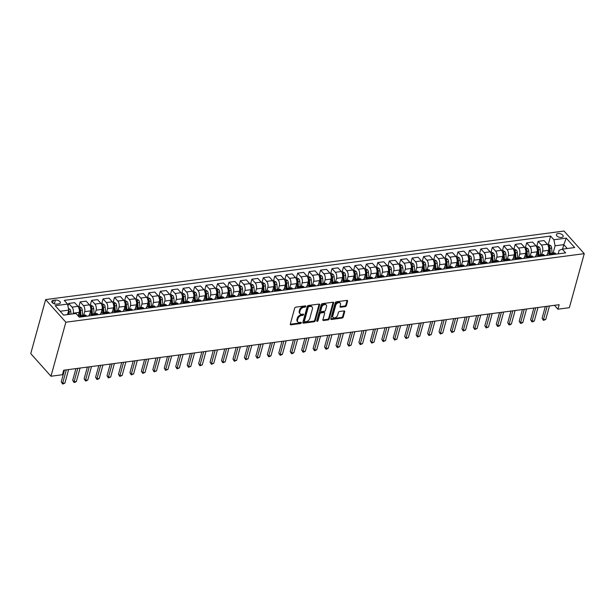 <?xml version="1.0" encoding="UTF-8"?>
<svg xmlns="http://www.w3.org/2000/svg" width="615" height="615" viewBox="0 0 615 615"><rect width="100%" height="100%" fill="white"/><g stroke="black" fill="none" stroke-linecap="round" stroke-linejoin="round"><path stroke-width="0.92" d="M305.847 306.416A0.753 0.5 138.2 0 0 305.386 305.886L295.83 307.146A1.076 0.715 138.2 0 0 294.693 308.146L290.311 324.059A1.076 0.715 138.2 0 0 290.964 324.82L300.52 323.559A0.753 0.5 138.2 0 0 300.858 322.322L299.62 322.483A3.436 2.276 138.2 0 1 297.837 321.953A3.436 2.276 138.2 0 1 297.522 320.038L297.891 318.708A3.436 2.276 138.2 0 1 301.542 315.503L302.78 315.341A0.753 0.5 138.2 0 0 303.118 314.104L301.888 314.265A3.436 2.276 138.2 0 1 300.097 313.727A3.436 2.276 138.2 0 1 299.789 311.82L300.151 310.49A3.436 2.276 138.2 0 1 303.81 307.285L305.048 307.116A0.753 0.5 138.2 0 0 305.847 306.416M558.059 233.539A3.506 1.83 15.4 0 0 556.429 234.561A3.506 1.83 15.4 0 0 557.92 236.683A3.506 1.83 15.4 0 0 561.557 237.452A3.506 1.83 15.4 0 0 563.186 236.421A3.506 1.83 15.4 0 0 561.703 234.3A3.506 1.83 15.4 0 0 558.059 233.539M345.223 306.616A1.076 0.715 138.2 0 0 346.368 305.617L347.598 301.15A1.076 0.715 138.2 0 0 346.945 300.389L336.336 301.788A1.076 0.715 138.2 0 0 335.19 302.795L330.809 318.701A1.076 0.715 138.2 0 0 331.462 319.469L342.071 318.063A1.076 0.715 138.2 0 0 343.216 317.063L344.7 311.667A1.076 0.715 138.2 0 0 344.046 310.906L339.503 311.505A1.076 0.715 138.2 0 0 338.365 312.505L337.627 315.18A2.875 1.907 138.2 0 1 335.559 317.555A2.875 1.907 138.2 0 1 333.076 317.417A2.875 1.907 138.2 0 1 332.815 315.818L335.698 305.34A2.875 1.907 138.2 0 1 337.773 302.972A2.875 1.907 138.2 0 1 340.249 303.11A2.875 1.907 138.2 0 1 340.51 304.709L340.034 306.454A1.076 0.715 138.2 0 0 340.687 307.216L345.223 306.616L344.677 306.009A1.076 0.715 138.2 0 0 345.822 305.002L347.052 300.543A1.076 0.715 138.2 0 0 347.083 300.381M65.859 322.214L50.976 376.242L62.43 374.727L63.668 370.222L559.158 304.694L557.92 309.199L569.367 307.685L584.25 253.657L65.859 322.214L45.633 299.59L564.024 231.04L584.25 253.657M319.639 304.848A1.076 0.715 138.2 0 0 318.985 304.087L308.376 305.486A1.076 0.715 138.2 0 0 307.231 306.493L302.849 322.398A1.076 0.715 138.2 0 0 303.503 323.159L314.111 321.76A1.076 0.715 138.2 0 0 315.257 320.761L319.639 304.848L319.093 304.24A1.076 0.715 138.2 0 0 319.124 304.079M322.352 303.641L332.961 302.234A1.076 0.715 138.2 0 1 333.614 303.003L329.233 318.908A1.076 0.715 138.2 0 1 328.095 319.915L323.552 320.515A1.076 0.715 138.2 0 1 322.898 319.746L324.674 313.296A1.076 0.715 138.2 0 0 324.02 312.528L321.007 312.927A1.076 0.715 138.2 0 0 319.869 313.934L318.017 320.646A0.753 0.5 138.2 0 1 316.756 320.815L321.214 304.64A1.076 0.715 138.2 0 1 322.352 303.641M56.765 304.141L58.779 303.871A3.398 1.776 15.4 0 0 60.355 302.88A3.398 1.776 15.4 0 0 58.917 300.82A3.398 1.776 15.4 0 0 55.388 300.082L53.374 300.351A3.398 1.776 15.4 0 0 51.791 301.342A3.398 1.776 15.4 0 0 53.236 303.395A3.398 1.776 15.4 0 0 56.765 304.141M548.234 244.624L550.594 236.06L64.26 300.381L67.565 304.079L55.196 305.709L63.622 315.126L75.983 313.489L79.289 317.194L565.623 252.873L562.318 249.175L559.135 250.336L558.166 253.864M550.594 236.06L553.9 239.758L566.261 238.128L574.679 247.538L562.318 249.175M50.976 376.242L30.75 353.617L45.633 299.59M554.453 305.317L557.92 309.199M67.565 304.079L68.757 310.121L67.519 314.611M68.757 310.121L60.162 311.259M562.556 249.144L563.794 244.655L555.091 245.808L553.085 253.096M536.78 246.138L538.102 241.357L544.052 240.573L547.358 244.27A4.382 2.352 82.5 0 1 548.557 250.313L547.519 254.08M538.102 241.357L541.408 245.054A4.382 2.352 82.5 0 1 542.599 251.105L541.638 254.61M525.333 247.653L526.655 242.871L532.605 242.087L535.911 245.785A4.382 2.352 82.5 0 1 537.11 251.827L536.072 255.594M526.655 242.871L529.961 246.569A4.382 2.352 82.5 0 1 531.152 252.619L530.192 256.124M513.886 249.167L515.201 244.386L521.159 243.602L524.464 247.299A4.382 2.352 82.5 0 1 525.656 253.342L524.626 257.108A8.379 4.497 82.5 0 0 524.626 257.085M515.201 244.386L518.514 248.083A4.382 2.352 82.5 0 1 519.706 254.133L518.737 257.631M502.44 250.682L503.754 245.9L509.704 245.116L513.018 248.814A4.382 2.352 82.5 0 1 514.209 254.856L513.171 258.623A8.379 4.497 82.5 0 1 513.179 258.615M503.754 245.9L507.06 249.598A4.382 2.352 82.5 0 1 508.259 255.648L507.29 259.146M490.993 252.196L492.308 247.415L498.258 246.623L501.563 250.328A4.382 2.352 82.5 0 1 502.763 256.37L501.725 260.137A8.379 4.497 82.5 0 0 501.732 260.114M492.308 247.415L495.613 251.112A4.382 2.352 82.5 0 1 496.805 257.162L495.844 260.66M479.539 253.711L480.861 248.929L486.811 248.137L490.117 251.843A4.382 2.352 82.5 0 1 491.316 257.885L490.278 261.652A8.379 4.497 82.5 0 1 490.286 261.644M480.861 248.929L484.166 252.627A4.382 2.352 82.5 0 1 485.358 258.677L484.397 262.175M468.092 255.225L469.406 250.443L475.364 249.652L478.67 253.357A4.382 2.352 82.5 0 1 479.861 259.399L478.831 263.166M469.406 250.443L472.72 254.141A4.382 2.352 82.5 0 1 473.911 260.191L472.943 263.689M456.645 256.739L457.96 251.958L463.91 251.166L467.223 254.864A4.382 2.352 82.5 0 1 468.415 260.914L467.377 264.681M457.96 251.958L461.265 255.656A4.382 2.352 82.5 0 1 462.465 261.706L461.496 265.203M445.199 258.254L446.513 253.472L452.463 252.68L455.776 256.378A4.382 2.352 82.5 0 1 456.968 262.428L455.93 266.195A8.379 4.497 82.5 0 1 455.938 266.187M446.513 253.472L449.819 257.17A4.382 2.352 82.5 0 1 451.018 263.212L450.049 266.718M433.744 259.761L435.066 254.987L441.017 254.195L444.322 257.893A4.382 2.352 82.5 0 1 445.521 263.943L444.484 267.71A8.379 4.497 82.5 0 0 444.491 267.679M435.066 254.987L438.372 258.684A4.382 2.352 82.5 0 1 439.564 264.727L438.603 268.232M422.297 261.275L423.612 256.501L429.57 255.709L432.875 259.407A4.382 2.352 82.5 0 1 434.067 265.457L433.037 269.216A8.379 4.497 82.5 0 0 433.037 269.193M423.612 256.501L426.925 260.199A4.382 2.352 82.5 0 1 428.117 266.241L427.156 269.747M410.851 262.789L412.165 258.016L418.123 257.224L421.429 260.921A4.382 2.352 82.5 0 1 422.62 266.971L421.582 270.731A8.379 4.497 82.5 0 1 421.59 270.731M412.165 258.016L415.471 261.713A4.382 2.352 82.5 0 1 416.67 267.756L415.702 271.261M399.404 264.304L400.719 259.522L406.669 258.738L409.982 262.436A4.382 2.352 82.5 0 1 411.174 268.486L410.136 272.245A8.379 4.497 82.5 0 0 410.144 272.222M400.719 259.522L404.024 263.228A4.382 2.352 82.5 0 1 405.224 269.27L404.255 272.776M387.95 265.818L389.272 261.037L395.222 260.253L398.528 263.95A4.382 2.352 82.5 0 1 399.727 270L398.689 273.76M389.272 261.037L392.578 264.742A4.382 2.352 82.5 0 1 393.769 270.785L392.808 274.29M376.503 267.333L377.818 262.551L383.775 261.767L387.081 265.465A4.382 2.352 82.5 0 1 388.273 271.515L387.242 275.274M377.818 262.551L381.131 266.257A4.382 2.352 82.5 0 1 382.322 272.299L381.362 275.804M365.056 268.847L366.371 264.066L372.329 263.282L375.634 266.979A4.382 2.352 82.5 0 1 376.826 273.029L375.788 276.788A8.379 4.497 82.5 0 0 375.796 276.765M366.371 264.066L369.677 267.763A4.382 2.352 82.5 0 1 370.876 273.813L369.907 277.319M353.61 270.362L354.924 265.58L360.874 264.796L364.188 268.494A4.382 2.352 82.5 0 1 365.379 274.544L364.341 278.303A8.379 4.497 82.5 0 1 364.349 278.295M354.924 265.58L358.23 269.278A4.382 2.352 82.5 0 1 359.429 275.328L358.46 278.833M342.155 271.876L343.478 267.095L349.428 266.31L352.733 270.008A4.382 2.352 82.5 0 1 353.933 276.058L352.895 279.817A8.379 4.497 82.5 0 0 352.902 279.794M343.478 267.095L346.783 270.792A4.382 2.352 82.5 0 1 347.975 276.842L347.014 280.348M330.709 273.391L332.023 268.609L337.981 267.825L341.287 271.522A4.382 2.352 82.5 0 1 342.486 277.573L341.448 281.332A8.379 4.497 82.5 0 1 341.456 281.324M332.023 268.609L335.336 272.307A4.382 2.352 82.5 0 1 336.528 278.357L335.567 281.862M319.262 274.905L320.576 270.123L326.534 269.339L329.84 273.037A4.382 2.352 82.5 0 1 331.031 279.079L329.994 282.846M320.576 270.123L323.882 273.821A4.382 2.352 82.5 0 1 325.081 279.871L324.113 283.377M307.815 276.419L309.13 271.638L315.08 270.854L318.393 274.551A4.382 2.352 82.5 0 1 319.585 280.594L318.547 284.361M309.13 271.638L312.435 275.336A4.382 2.352 82.5 0 1 313.635 281.386L312.666 284.891M296.361 277.934L297.683 273.152L303.633 272.368L306.939 276.066A4.382 2.352 82.5 0 1 308.138 282.108L307.1 285.875A8.379 4.497 82.5 0 1 307.108 285.867M297.683 273.152L300.989 276.85A4.382 2.352 82.5 0 1 302.18 282.9L301.219 286.398M284.914 279.448L286.229 274.667L292.187 273.883L295.492 277.58A4.382 2.352 82.5 0 1 296.691 283.623L295.654 287.389A8.379 4.497 82.5 0 0 295.661 287.366M286.229 274.667L289.542 278.364A4.382 2.352 82.5 0 1 290.734 284.414L289.773 287.912M273.467 280.963L274.782 276.181L280.74 275.389L284.045 279.095A4.382 2.352 82.5 0 1 285.237 285.137L284.199 288.904A8.379 4.497 82.5 0 1 284.215 288.896M274.782 276.181L278.088 279.879A4.382 2.352 82.5 0 1 279.287 285.929L278.318 289.427M262.021 282.477L263.335 277.696L269.285 276.904L272.599 280.609A4.382 2.352 82.5 0 1 273.79 286.651L272.752 290.418M263.335 277.696L266.641 281.393A4.382 2.352 82.5 0 1 267.84 287.443L266.872 290.941M250.566 283.992L251.889 279.21L257.839 278.418L261.144 282.124A4.382 2.352 82.5 0 1 262.344 288.166L261.306 291.933A8.379 4.497 82.5 0 0 261.314 291.91M251.889 279.21L255.194 282.908A4.382 2.352 82.5 0 1 256.386 288.958L255.425 292.456M239.12 285.506L240.434 280.724L246.392 279.933L249.698 283.63A4.382 2.352 82.5 0 1 250.897 289.68L249.859 293.447M240.434 280.724L243.748 284.422A4.382 2.352 82.5 0 1 244.939 290.472L243.978 293.97M227.673 287.021L228.988 282.239L234.945 281.447L238.251 285.145A4.382 2.352 82.5 0 1 239.443 291.195L238.405 294.962M228.988 282.239L232.301 285.937A4.382 2.352 82.5 0 1 233.492 291.979L232.524 295.484M216.226 288.527L217.541 283.753L223.491 282.962L226.804 286.659A4.382 2.352 82.5 0 1 227.996 292.709L226.958 296.476A8.379 4.497 82.5 0 0 226.966 296.445M217.541 283.753L220.846 287.451A4.382 2.352 82.5 0 1 222.046 293.493L221.077 296.999M204.772 290.042L206.094 285.268L212.044 284.476L215.35 288.174A4.382 2.352 82.5 0 1 216.549 294.224L215.511 297.983A8.379 4.497 82.5 0 1 215.519 297.983M206.094 285.268L209.4 288.965A4.382 2.352 82.5 0 1 210.591 295.008L209.63 298.513M193.325 291.556L194.648 286.782L200.598 285.99L203.903 289.688A4.382 2.352 82.5 0 1 205.103 295.738L204.065 299.497A8.379 4.497 82.5 0 0 204.072 299.474M194.648 286.782L197.953 290.48A4.382 2.352 82.5 0 1 199.145 296.522L198.184 300.028M181.879 293.071L183.193 288.289L189.151 287.505L192.457 291.203A4.382 2.352 82.5 0 1 193.648 297.253L192.618 301.012A8.379 4.497 82.5 0 1 192.626 301.004M183.193 288.289L186.506 291.994A4.382 2.352 82.5 0 1 187.698 298.037L186.729 301.542M170.432 294.585L171.746 289.803L177.697 289.019L181.01 292.717A4.382 2.352 82.5 0 1 182.201 298.767L181.164 302.526M171.746 289.803L175.052 293.509A4.382 2.352 82.5 0 1 176.251 299.551L175.283 303.057M158.978 296.099L160.3 291.318L166.25 290.534L169.556 294.231A4.382 2.352 82.5 0 1 170.755 300.281L169.717 304.041M160.3 291.318L163.605 295.023A4.382 2.352 82.5 0 1 164.797 301.066L163.836 304.571M147.531 297.614L148.853 292.832L154.803 292.048L158.109 295.746A4.382 2.352 82.5 0 1 159.308 301.796L158.27 305.555A8.379 4.497 82.5 0 1 158.278 305.547M148.853 292.832L152.159 296.53A4.382 2.352 82.5 0 1 153.35 302.58L152.389 306.086M136.084 299.128L137.399 294.347L143.357 293.563L146.662 297.26A4.382 2.352 82.5 0 1 147.854 303.31L146.824 307.07A8.379 4.497 82.5 0 0 146.824 307.046M137.399 294.347L140.712 298.044A4.382 2.352 82.5 0 1 141.904 304.094L140.935 307.6M124.637 300.643L125.952 295.861L131.902 295.077L135.215 298.775A4.382 2.352 82.5 0 1 136.407 304.825L135.369 308.584A8.379 4.497 82.5 0 1 135.377 308.576M125.952 295.861L129.258 299.559A4.382 2.352 82.5 0 1 130.457 305.609L129.488 309.114M113.191 302.157L114.505 297.376L120.455 296.591L123.761 300.289A4.382 2.352 82.5 0 1 124.96 306.339L123.922 310.098M114.505 297.376L117.811 301.073A4.382 2.352 82.5 0 1 119.01 307.123L118.042 310.629M101.736 303.672L103.059 298.89L109.009 298.106L112.314 301.804A4.382 2.352 82.5 0 1 113.514 307.846L112.476 311.613A8.379 4.497 82.5 0 0 112.484 311.59M103.059 298.89L106.364 302.588A4.382 2.352 82.5 0 1 107.556 308.638L106.595 312.143M90.29 305.186L91.604 300.404L97.562 299.62L100.868 303.318A4.382 2.352 82.5 0 1 102.059 309.36L101.029 313.127A8.379 4.497 82.5 0 1 101.037 313.12M91.604 300.404L94.918 304.102A4.382 2.352 82.5 0 1 96.109 310.152L95.141 313.658M78.843 306.7L80.158 301.919L86.115 301.135L89.421 304.832A4.382 2.352 82.5 0 1 90.613 310.875L89.575 314.642M80.158 301.919L83.463 305.617A4.382 2.352 82.5 0 1 84.662 311.667L83.694 315.164M67.965 306.124L68.711 303.433L74.661 302.649L77.974 306.347A4.382 2.352 82.5 0 1 79.166 312.389L78.182 315.956M68.711 303.433L72.017 307.131A4.382 2.352 82.5 0 1 73.216 313.181L73.016 313.881M567.253 248.522L563.794 244.655L566.261 238.128M78.282 316.041L78.259 316.041A4.382 2.352 82.5 0 1 78.874 315.803A4.382 2.352 82.5 0 1 80.434 316.548L80.834 316.986M78.874 315.803L84.824 315.018A4.382 2.352 82.5 0 1 86.392 315.756L86.784 316.202M88.783 315.933A4.382 2.352 82.5 0 1 90.32 314.296A4.382 2.352 82.5 0 1 91.889 315.034L92.281 315.472M90.32 314.296L96.271 313.504A4.382 2.352 82.5 0 1 97.839 314.25L98.231 314.688M100.23 314.419A4.382 2.352 82.5 0 1 101.767 312.781A4.382 2.352 82.5 0 1 103.335 313.519L103.727 313.957M101.767 312.781L107.717 311.99A4.382 2.352 82.5 0 1 109.285 312.735L109.678 313.173M111.684 312.904A4.382 2.352 82.5 0 1 113.214 311.267A4.382 2.352 82.5 0 1 114.782 312.005L115.174 312.443M113.214 311.267L119.172 310.475A4.382 2.352 82.5 0 1 120.732 311.221L121.132 311.659M123.131 311.39A4.382 2.352 82.5 0 1 124.668 309.752A4.382 2.352 82.5 0 1 126.229 310.49L126.629 310.929M124.668 309.752L130.618 308.961A4.382 2.352 82.5 0 1 132.187 309.706L132.579 310.144M134.577 309.883A4.382 2.352 82.5 0 1 136.115 308.238A4.382 2.352 82.5 0 1 137.683 308.976L138.075 309.414M136.115 308.238L142.065 307.446A4.382 2.352 82.5 0 1 143.633 308.192L144.025 308.63M146.024 308.369A4.382 2.352 82.5 0 1 147.562 306.724A4.382 2.352 82.5 0 1 149.13 307.462L149.522 307.9M147.562 306.724L153.512 305.932A4.382 2.352 82.5 0 1 155.08 306.677L155.472 307.116M157.478 306.854A4.382 2.352 82.5 0 1 159.008 305.209A4.382 2.352 82.5 0 1 160.577 305.947L160.969 306.393M159.008 305.209L164.966 304.417A4.382 2.352 82.5 0 1 166.527 305.163L166.926 305.601M168.925 305.34A4.382 2.352 82.5 0 1 170.463 303.695A4.382 2.352 82.5 0 1 172.023 304.433L172.415 304.879M170.463 303.695L176.413 302.911A4.382 2.352 82.5 0 1 177.981 303.649L178.373 304.087M180.372 303.825A4.382 2.352 82.5 0 1 181.909 302.18A4.382 2.352 82.5 0 1 183.478 302.918L183.87 303.364M181.909 302.18L187.859 301.396A4.382 2.352 82.5 0 1 189.428 302.134L189.82 302.572M191.819 302.311A4.382 2.352 82.5 0 1 193.356 300.666A4.382 2.352 82.5 0 1 194.924 301.404L195.316 301.85M193.356 300.666L199.306 299.882A4.382 2.352 82.5 0 1 200.874 300.62L201.266 301.058M203.273 300.796A4.382 2.352 82.5 0 1 204.803 299.151A4.382 2.352 82.5 0 1 206.371 299.889L206.763 300.335M204.803 299.151L210.761 298.367A4.382 2.352 82.5 0 1 212.321 299.105L212.721 299.543M214.72 299.282A4.382 2.352 82.5 0 1 216.249 297.637A4.382 2.352 82.5 0 1 217.818 298.383L218.21 298.821M216.249 297.637L222.207 296.853A4.382 2.352 82.5 0 1 223.775 297.591L224.168 298.029M226.166 297.768A4.382 2.352 82.5 0 1 227.704 296.123A4.382 2.352 82.5 0 1 229.264 296.868L229.664 297.306M227.704 296.123L233.654 295.338A4.382 2.352 82.5 0 1 235.222 296.076L235.614 296.515M237.613 296.253A4.382 2.352 82.5 0 1 239.15 294.608A4.382 2.352 82.5 0 1 240.719 295.354L241.111 295.792M239.15 294.608L245.101 293.824A4.382 2.352 82.5 0 1 246.669 294.562L247.061 295M249.06 294.739A4.382 2.352 82.5 0 1 250.597 293.094A4.382 2.352 82.5 0 1 252.165 293.839L252.557 294.278M250.597 293.094L256.555 292.31A4.382 2.352 82.5 0 1 258.115 293.048L258.515 293.493M260.514 293.224A4.382 2.352 82.5 0 1 262.044 291.579A4.382 2.352 82.5 0 1 263.612 292.325L264.004 292.763M262.044 291.579L268.002 290.795A4.382 2.352 82.5 0 1 269.57 291.533L269.962 291.979M271.961 291.71A4.382 2.352 82.5 0 1 273.498 290.065A4.382 2.352 82.5 0 1 275.059 290.81L275.459 291.249M273.498 290.065L279.448 289.281A4.382 2.352 82.5 0 1 281.017 290.019L281.409 290.464M283.407 290.195A4.382 2.352 82.5 0 1 284.945 288.55A4.382 2.352 82.5 0 1 286.513 289.296L286.905 289.734M284.945 288.55L290.895 287.766A4.382 2.352 82.5 0 1 292.463 288.504L292.855 288.95M294.854 288.681A4.382 2.352 82.5 0 1 296.392 287.036A4.382 2.352 82.5 0 1 297.96 287.782L298.352 288.22M296.392 287.036L302.349 286.252A4.382 2.352 82.5 0 1 303.91 286.99L304.31 287.436M306.308 287.167A4.382 2.352 82.5 0 1 307.838 285.529A4.382 2.352 82.5 0 1 309.407 286.267L309.799 286.705M307.838 285.529L313.796 284.737A4.382 2.352 82.5 0 1 315.364 285.483L315.756 285.921M317.755 285.652A4.382 2.352 82.5 0 1 319.293 284.015A4.382 2.352 82.5 0 1 320.853 284.753L321.253 285.191M319.293 284.015L325.243 283.223A4.382 2.352 82.5 0 1 326.811 283.969L327.203 284.407M329.202 284.138A4.382 2.352 82.5 0 1 330.739 282.5A4.382 2.352 82.5 0 1 332.308 283.238L332.7 283.676M330.739 282.5L336.689 281.708A4.382 2.352 82.5 0 1 338.258 282.454L338.65 282.892M340.649 282.623A4.382 2.352 82.5 0 1 342.186 280.986A4.382 2.352 82.5 0 1 343.754 281.724L344.146 282.162M342.186 280.986L348.144 280.194A4.382 2.352 82.5 0 1 349.704 280.94L350.104 281.378M352.103 281.117A4.382 2.352 82.5 0 1 353.633 279.471A4.382 2.352 82.5 0 1 355.201 280.209L355.593 280.648M353.633 279.471L359.591 278.68A4.382 2.352 82.5 0 1 361.159 279.425L361.551 279.863M363.55 279.602A4.382 2.352 82.5 0 1 365.087 277.957A4.382 2.352 82.5 0 1 366.648 278.695L367.047 279.133M365.087 277.957L371.037 277.165A4.382 2.352 82.5 0 1 372.605 277.911L372.998 278.349M374.996 278.088A4.382 2.352 82.5 0 1 376.534 276.443A4.382 2.352 82.5 0 1 378.102 277.18L378.494 277.626M376.534 276.443L382.484 275.651A4.382 2.352 82.5 0 1 384.052 276.396L384.444 276.835M386.443 276.573A4.382 2.352 82.5 0 1 387.98 274.928A4.382 2.352 82.5 0 1 389.549 275.666L389.941 276.112M387.98 274.928L393.938 274.136A4.382 2.352 82.5 0 1 395.499 274.882L395.891 275.32M397.897 275.059A4.382 2.352 82.5 0 1 399.427 273.414A4.382 2.352 82.5 0 1 400.995 274.152L401.387 274.598M399.427 273.414L405.385 272.63A4.382 2.352 82.5 0 1 406.953 273.368L407.345 273.806M409.344 273.544A4.382 2.352 82.5 0 1 410.882 271.899A4.382 2.352 82.5 0 1 412.442 272.637L412.842 273.083M410.882 271.899L416.832 271.115A4.382 2.352 82.5 0 1 418.4 271.853L418.792 272.291M420.791 272.03A4.382 2.352 82.5 0 1 422.328 270.385A4.382 2.352 82.5 0 1 423.896 271.123L424.288 271.569M422.328 270.385L428.278 269.601A4.382 2.352 82.5 0 1 429.847 270.339L430.239 270.777M432.237 270.515A4.382 2.352 82.5 0 1 433.775 268.87A4.382 2.352 82.5 0 1 435.343 269.608L435.735 270.054M433.775 268.87L439.725 268.086A4.382 2.352 82.5 0 1 441.293 268.824L441.685 269.262M443.692 269.001A4.382 2.352 82.5 0 1 445.222 267.356A4.382 2.352 82.5 0 1 446.79 268.102L447.182 268.54M445.222 267.356L451.179 266.572A4.382 2.352 82.5 0 1 452.74 267.31L453.14 267.748M455.138 267.487A4.382 2.352 82.5 0 1 456.676 265.841A4.382 2.352 82.5 0 1 458.237 266.587L458.636 267.025M456.676 265.841L462.626 265.057A4.382 2.352 82.5 0 1 464.194 265.795L464.586 266.233M466.585 265.972A4.382 2.352 82.5 0 1 468.123 264.327A4.382 2.352 82.5 0 1 469.691 265.073L470.083 265.511M468.123 264.327L474.073 263.543A4.382 2.352 82.5 0 1 475.641 264.281L476.033 264.727M478.032 264.458A4.382 2.352 82.5 0 1 479.569 262.813A4.382 2.352 82.5 0 1 481.138 263.558L481.53 263.996M479.569 262.813L485.519 262.028A4.382 2.352 82.5 0 1 487.088 262.766L487.48 263.212M489.486 262.943A4.382 2.352 82.5 0 1 491.016 261.298A4.382 2.352 82.5 0 1 492.584 262.044L492.976 262.482M491.016 261.298L496.974 260.514A4.382 2.352 82.5 0 1 498.534 261.252L498.934 261.698M500.933 261.429A4.382 2.352 82.5 0 1 502.47 259.784A4.382 2.352 82.5 0 1 504.031 260.529L504.423 260.968M502.47 259.784L508.421 259A4.382 2.352 82.5 0 1 509.989 259.738L510.381 260.183M512.38 259.914A4.382 2.352 82.5 0 1 513.917 258.269A4.382 2.352 82.5 0 1 515.485 259.015L515.877 259.453M513.917 258.269L519.867 257.485A4.382 2.352 82.5 0 1 521.435 258.223L521.827 258.669M523.826 258.4A4.382 2.352 82.5 0 1 525.364 256.762A4.382 2.352 82.5 0 1 526.932 257.5L527.324 257.939M525.364 256.762L531.314 255.971A4.382 2.352 82.5 0 1 532.882 256.716L533.274 257.155M535.281 256.886A4.382 2.352 82.5 0 1 536.81 255.248A4.382 2.352 82.5 0 1 538.379 255.986L538.771 256.424M536.81 255.248L542.768 254.456A4.382 2.352 82.5 0 1 544.329 255.202L544.729 255.64M546.727 255.371A4.382 2.352 82.5 0 1 548.257 253.734A4.382 2.352 82.5 0 1 549.825 254.472L550.217 254.91M548.257 253.734L554.215 252.942A4.382 2.352 82.5 0 1 555.783 253.688L556.175 254.126M555.091 245.808L553.9 239.758M305.263 305.901A0.753 0.5 138.2 0 1 304.502 306.508L303.264 306.67A3.436 2.276 138.2 0 0 299.605 309.883L300.151 310.49M300.097 313.727L299.551 313.12A3.436 2.276 138.2 0 1 299.244 311.205L299.605 309.883M297.837 321.953L297.291 321.338A3.436 2.276 138.2 0 1 296.976 319.423L297.345 318.101A3.436 2.276 138.2 0 1 300.996 314.888L302.234 314.726A0.753 0.5 138.2 0 0 303.003 314.119M290.28 324.22A1.076 0.715 138.2 0 0 290.418 324.213L299.974 322.944A0.753 0.5 138.2 0 0 300.735 322.337M302.818 322.56A1.076 0.715 138.2 0 0 302.957 322.552L313.565 321.145A1.076 0.715 138.2 0 0 314.711 320.146L319.093 304.24M309.022 306.593A0.753 0.5 138.2 0 0 308.223 307.292L304.379 321.261A0.753 0.5 138.2 0 0 304.832 321.799L306.139 321.622A3.436 2.276 138.2 0 0 309.799 318.416L312.428 308.868A3.436 2.276 138.2 0 0 312.113 306.954A3.436 2.276 138.2 0 0 310.329 306.424L309.022 306.593L308.476 305.978A0.753 0.5 138.2 0 0 307.677 306.685L308.223 307.292M304.448 321.676L303.902 321.068A0.753 0.5 138.2 0 1 303.833 320.646L307.677 306.685M312.113 306.954L311.567 306.347A3.436 2.276 138.2 0 0 309.783 305.809L310.329 306.424M308.476 305.978L309.783 305.809M322.867 319.908A1.076 0.715 138.2 0 0 323.006 319.9L327.549 319.3A1.076 0.715 138.2 0 0 328.687 318.301L333.069 302.388A1.076 0.715 138.2 0 0 333.099 302.226M324.574 312.697L324.028 312.089A1.076 0.715 138.2 0 0 323.475 311.92L320.461 312.32A1.076 0.715 138.2 0 0 319.316 313.319L317.471 320.038L318.017 320.646M316.786 320.715A0.753 0.5 138.2 0 0 317.471 320.038M326.519 306.601A2.875 1.907 138.2 0 0 326.257 305.002A2.875 1.907 138.2 0 0 323.782 304.863A2.875 1.907 138.2 0 0 321.707 307.239L320.692 310.929A1.076 0.715 138.2 0 0 321.345 311.69L324.359 311.29A1.076 0.715 138.2 0 0 325.504 310.291L326.519 306.601M326.257 305.002L325.712 304.387A2.875 1.907 138.2 0 0 323.229 304.256A2.875 1.907 138.2 0 0 321.161 306.624L321.707 307.239M320.792 311.521L320.246 310.913A1.076 0.715 138.2 0 1 320.146 310.314L321.161 306.624M340.003 306.616A1.076 0.715 138.2 0 0 340.141 306.608L344.677 306.009M340.249 303.11L339.703 302.495A2.875 1.907 138.2 0 0 337.22 302.357A2.875 1.907 138.2 0 0 335.152 304.733L335.698 305.34M333.076 317.417L332.531 316.802A2.875 1.907 138.2 0 1 332.269 315.203L335.152 304.733M330.778 318.862A1.076 0.715 138.2 0 0 330.916 318.854L341.525 317.448A1.076 0.715 138.2 0 0 342.67 316.448L344.154 311.059A1.076 0.715 138.2 0 0 344.185 310.898M68.426 308.423L69.918 309.245A2.906 1.561 82.5 0 1 70.81 311.651L71.017 314.15M68.034 312.766L68.18 314.526M69.28 314.38L69.065 311.882A2.906 1.561 -97.5 0 0 68.696 310.344M68.296 311.813A1.476 0.792 82.5 0 1 68.296 311.859L68.519 314.48M64.467 370.122L61.246 381.815L62.615 383.345L66.328 369.876M64.906 383.037L63.483 383.845L62.569 383.96L62.615 383.345L64.906 383.037L68.611 369.569M62.569 383.96L61.246 381.815M78.297 306.77L79.358 306.631L81.372 307.731A2.906 1.561 82.5 0 1 82.256 310.137L82.694 315.303M79.35 310.006A2.906 1.561 82.5 0 1 79.42 310.506L79.858 315.68M80.957 315.533L80.519 310.367A2.906 1.561 -97.5 0 0 80.011 308.53L78.912 308.676M80.011 308.53L79.65 309.829A1.476 0.792 82.5 0 1 79.742 310.344L80.196 315.633M89.752 305.255L90.812 305.117L92.819 306.216A2.906 1.561 82.5 0 1 93.703 308.622L94.141 313.788M90.797 308.492A2.906 1.561 82.5 0 1 90.866 308.999L91.304 314.165M92.404 314.019L91.966 308.853A2.906 1.561 -97.5 0 0 91.458 307.016L90.359 307.162M91.458 307.016L91.097 308.315A1.476 0.792 82.5 0 1 91.197 308.83L91.643 314.119M101.198 303.741L102.259 303.602L104.266 304.702A2.906 1.561 82.5 0 1 105.157 307.108L105.596 312.274M102.244 306.977A2.906 1.561 82.5 0 1 102.313 307.485L102.751 312.651M103.85 312.505L103.412 307.339A2.906 1.561 -97.5 0 0 102.905 305.501L101.806 305.647M102.905 305.501L102.551 306.8A1.476 0.792 82.5 0 1 102.644 307.315L103.089 312.605M75.914 368.608L72.693 380.301L74.061 381.83L77.774 368.362M76.352 381.523L74.93 382.33L74.015 382.445L74.061 381.83L76.352 381.523L80.065 368.054M74.015 382.445L72.693 380.301M87.368 367.094L84.147 378.786L85.508 380.316L89.221 366.848M87.799 380.009L86.384 380.816L85.47 380.931L85.508 380.316L87.799 380.009L91.512 366.54M85.47 380.931L84.147 378.786M98.815 365.579L95.594 377.272L96.962 378.802L100.668 365.333M99.253 378.494L97.831 379.301L96.916 379.417L96.962 378.802L99.253 378.494L102.959 365.026M96.916 379.417L95.594 377.272M112.645 302.226L113.706 302.088L115.712 303.187A2.906 1.561 82.5 0 1 116.604 305.594L117.042 310.76M113.698 305.463A2.906 1.561 82.5 0 1 113.76 305.97L114.206 311.136M115.305 310.99L114.859 305.824A2.906 1.561 -97.5 0 0 114.352 303.987L113.252 304.133M114.352 303.987L113.998 305.286A1.476 0.792 82.5 0 1 114.09 305.801L114.544 311.09M110.262 364.065L107.041 375.757L108.409 377.287L112.122 363.819M110.7 376.98L108.363 377.91L108.409 377.287L110.7 376.98L114.405 363.511M108.363 377.91L107.041 375.757M124.092 300.712L125.153 300.574L127.167 301.681A2.906 1.561 82.5 0 1 128.051 304.079L128.489 309.245M125.145 303.948A2.906 1.561 82.5 0 1 125.214 304.456L125.652 309.622M126.752 309.476L126.313 304.31A2.906 1.561 -97.5 0 0 125.806 302.48L124.707 302.618M125.806 302.48L125.445 303.772A1.476 0.792 82.5 0 1 125.537 304.287L125.99 309.576M121.709 362.55L118.487 374.243L119.856 375.773L123.569 362.304M122.147 375.465L119.81 376.395L119.856 375.773L122.147 375.465L125.86 361.997M119.81 376.395L118.487 374.243M135.546 299.197L136.599 299.059L138.613 300.166A2.906 1.561 82.5 0 1 139.497 302.565L139.936 307.731M136.592 302.434A2.906 1.561 82.5 0 1 136.661 302.941L137.099 308.107M138.198 307.961L137.76 302.795A2.906 1.561 -97.5 0 0 137.253 300.966L136.153 301.104M137.253 300.966L136.891 302.257A1.476 0.792 82.5 0 1 136.991 302.772L137.437 308.061M133.163 361.036L129.942 372.728L131.303 374.258L135.016 360.79M133.593 373.951L131.264 374.881L131.303 374.258L133.593 373.951L137.306 360.49M131.264 374.881L129.942 372.728M146.993 297.683L148.054 297.545L150.06 298.652A2.906 1.561 82.5 0 1 150.952 301.05L151.39 306.216M148.038 300.92A2.906 1.561 82.5 0 1 148.107 301.427L148.546 306.593M149.645 306.447L149.207 301.281A2.906 1.561 -97.5 0 0 148.699 299.451L147.6 299.597M148.699 299.451L148.346 300.743A1.476 0.792 82.5 0 1 148.438 301.258L148.884 306.547M144.61 359.521L141.388 371.214L142.757 372.744L146.462 359.275M145.048 372.436L142.711 373.367L142.757 372.744L145.048 372.436L148.753 358.976M142.711 373.367L141.388 371.214M158.439 296.176L159.5 296.03L161.507 297.137A2.906 1.561 82.5 0 1 162.398 299.536L162.837 304.702M159.493 299.405A2.906 1.561 82.5 0 1 159.554 299.912L160 305.078M161.099 304.932L160.653 299.766A2.906 1.561 -97.5 0 0 160.146 297.937L159.047 298.083M160.146 297.937L159.792 299.228A1.476 0.792 82.5 0 1 159.885 299.743L160.338 305.032M156.056 358.007L152.835 369.7L154.204 371.229L157.909 357.761M156.494 370.93L154.157 371.852L154.204 371.229L156.494 370.93L160.2 357.461M154.157 371.852L152.835 369.7M169.886 294.662L170.947 294.516L172.961 295.623A2.906 1.561 82.5 0 1 173.845 298.021L174.283 303.187M170.939 297.891A2.906 1.561 82.5 0 1 171.008 298.398L171.447 303.564M172.546 303.418L172.108 298.252A2.906 1.561 -97.5 0 0 171.6 296.422L170.501 296.568M171.6 296.422L171.239 297.714A1.476 0.792 82.5 0 1 171.331 298.229L171.785 303.518M167.503 356.492L164.282 368.185L165.65 369.715L169.363 356.246M167.941 369.415L165.604 370.338L165.65 369.715L167.941 369.415L171.654 355.947M165.604 370.338L164.282 368.185M181.34 293.147L182.394 293.001L184.408 294.108A2.906 1.561 82.5 0 1 185.292 296.507L185.73 301.673M182.386 296.376A2.906 1.561 82.5 0 1 182.455 296.884L182.893 302.05M183.993 301.904L183.554 296.738A2.906 1.561 -97.5 0 0 183.047 294.908L181.948 295.054M183.047 294.908L182.686 296.199A1.476 0.792 82.5 0 1 182.786 296.714L183.232 302.003M178.957 354.978L175.736 366.671L177.097 368.201L180.81 354.732M179.388 367.901L177.051 368.823L177.097 368.201L179.388 367.901L183.101 354.432M177.051 368.823L175.736 366.671M192.787 291.633L193.848 291.487L195.854 292.594A2.906 1.561 82.5 0 1 196.738 294.992L197.184 300.158M193.833 294.862A2.906 1.561 82.5 0 1 193.902 295.369L194.34 300.535M195.439 300.389L195.001 295.223A2.906 1.561 -97.5 0 0 194.494 293.393L193.394 293.539M194.494 293.393L194.14 294.685A1.476 0.792 82.5 0 1 194.232 295.2L194.678 300.489M190.404 353.464L187.183 365.156L188.551 366.686L192.257 353.218M190.835 366.386L188.505 367.309L188.551 366.686L190.835 366.386L194.548 352.918M188.505 367.309L187.183 365.156M204.234 290.119L205.295 289.98L207.301 291.079A2.906 1.561 82.5 0 1 208.193 293.478L208.631 298.644M205.287 293.347A2.906 1.561 82.5 0 1 205.349 293.855L205.794 299.021M206.894 298.875L206.448 293.709A2.906 1.561 -97.5 0 0 205.94 291.879L204.841 292.025M205.94 291.879L205.587 293.171A1.476 0.792 82.5 0 1 205.679 293.686L206.133 298.975M201.851 351.949L198.63 363.642L199.998 365.172L203.703 351.703M202.289 364.872L199.952 365.794L199.998 365.172L202.289 364.872L205.994 351.403M199.952 365.794L198.63 363.642M215.681 288.604L216.741 288.466L218.756 289.565A2.906 1.561 82.5 0 1 219.64 291.964L220.078 297.13M216.734 291.833A2.906 1.561 82.5 0 1 216.803 292.34L217.241 297.506M218.34 297.36L217.902 292.194A2.906 1.561 -97.5 0 0 217.395 290.365L216.296 290.511M217.395 290.365L217.034 291.656A1.476 0.792 82.5 0 1 217.126 292.171L217.579 297.46M213.297 350.435L210.076 362.127L211.445 363.657L215.158 350.189M213.736 363.357L211.399 364.28L211.445 363.657L213.736 363.357L217.449 349.889M211.399 364.28L210.076 362.127M227.135 287.09L228.188 286.951L230.202 288.051A2.906 1.561 82.5 0 1 231.086 290.449L231.524 295.615M228.18 290.318A2.906 1.561 82.5 0 1 228.25 290.826L228.688 295.992M229.787 295.846L229.349 290.68A2.906 1.561 -97.5 0 0 228.842 288.85L227.742 288.996M228.842 288.85L228.48 290.149A1.476 0.792 82.5 0 1 228.58 290.657L229.026 295.946M224.752 348.92L221.531 360.613L222.891 362.143L226.604 348.674M225.182 361.843L222.845 362.765L222.891 362.143L225.182 361.843L228.895 348.374M222.845 362.765L221.531 360.613M238.582 285.575L239.642 285.437L241.649 286.536A2.906 1.561 82.5 0 1 242.533 288.935L242.979 294.101M239.627 288.804A2.906 1.561 82.5 0 1 239.696 289.311L240.134 294.477M241.234 294.331L240.796 289.165A2.906 1.561 -97.5 0 0 240.288 287.336L239.189 287.482M240.288 287.336L239.935 288.635A1.476 0.792 82.5 0 1 240.027 289.142L240.473 294.431M236.198 347.406L232.977 359.099L234.346 360.628L238.051 347.16M236.629 360.329L234.3 361.251L234.346 360.628L236.629 360.329L240.342 346.86M234.3 361.251L232.977 359.099M250.028 284.061L251.089 283.922L253.096 285.022A2.906 1.561 82.5 0 1 253.987 287.42L254.425 292.586M251.081 287.29A2.906 1.561 82.5 0 1 251.143 287.797L251.589 292.963M252.68 292.817L252.242 287.651A2.906 1.561 -97.5 0 0 251.735 285.821L250.636 285.967M251.735 285.821L251.381 287.12A1.476 0.792 82.5 0 1 251.474 287.628L251.927 292.917M247.645 345.891L244.424 357.592L245.792 359.114L249.498 345.645M248.083 358.814L245.746 359.737L245.792 359.114L248.083 358.814L251.789 345.346M245.746 359.737L244.424 357.592M261.475 282.546L262.536 282.408L264.542 283.507A2.906 1.561 82.5 0 1 265.434 285.906L265.872 291.079M262.528 285.775A2.906 1.561 82.5 0 1 262.597 286.283L263.036 291.449M264.135 291.302L263.697 286.136A2.906 1.561 -97.5 0 0 263.182 284.307L262.09 284.453M263.182 284.307L262.828 285.606A1.476 0.792 82.5 0 1 262.92 286.113L263.374 291.41M259.092 344.377L255.871 356.077L257.239 357.599L260.952 344.131M259.53 357.3L257.193 358.222L257.239 357.599L259.53 357.3L263.235 343.831M257.193 358.222L255.871 356.077M272.929 281.032L273.983 280.894L275.997 281.993A2.906 1.561 82.5 0 1 276.881 284.399L277.319 289.565M273.975 284.268A2.906 1.561 82.5 0 1 274.044 284.768L274.482 289.934M275.582 289.796L275.143 284.622A2.906 1.561 -97.5 0 0 274.636 282.792L273.537 282.938M274.636 282.792L274.275 284.092A1.476 0.792 82.5 0 1 274.375 284.607L274.82 289.896M270.546 342.863L267.325 354.563L268.686 356.085L272.399 342.624M270.977 355.785L269.562 356.592L268.64 356.708L268.686 356.085L270.977 355.785L274.69 342.317M268.64 356.708L267.325 354.563M284.376 279.518L285.437 279.379L287.443 280.478A2.906 1.561 82.5 0 1 288.327 282.885L288.773 288.051M285.421 282.754A2.906 1.561 82.5 0 1 285.491 283.254L285.929 288.42M287.028 288.281L286.59 283.115A2.906 1.561 -97.5 0 0 286.083 281.278L284.983 281.424M286.083 281.278L285.729 282.577A1.476 0.792 82.5 0 1 285.821 283.092L286.267 288.381M281.993 341.356L278.772 353.048L280.14 354.578L283.846 341.11M282.423 354.271L281.009 355.078L280.094 355.193L280.14 354.578L282.423 354.271L286.136 340.802M280.094 355.193L278.772 353.048M295.823 278.003L296.884 277.865L298.89 278.964A2.906 1.561 82.5 0 1 299.782 281.37L300.22 286.536M296.876 281.24A2.906 1.561 82.5 0 1 296.937 281.739L297.376 286.913M298.475 286.767L298.037 281.601A2.906 1.561 -97.5 0 0 297.529 279.764L296.43 279.91M297.529 279.764L297.176 281.063A1.476 0.792 82.5 0 1 297.268 281.578L297.714 286.867M293.44 339.841L290.219 351.534L291.587 353.064L295.292 339.595M293.878 352.756L292.456 353.564L291.541 353.679L291.587 353.064L293.878 352.756L297.583 339.288M291.541 353.679L290.219 351.534M307.269 276.489L308.33 276.35L310.337 277.45A2.906 1.561 82.5 0 1 311.228 279.856L311.667 285.022M308.323 279.725A2.906 1.561 82.5 0 1 308.392 280.232L308.83 285.398M309.929 285.252L309.491 280.086A2.906 1.561 -97.5 0 0 308.976 278.249L307.877 278.395M308.976 278.249L308.622 279.548A1.476 0.792 82.5 0 1 308.715 280.063L309.168 285.352M304.886 338.327L301.665 350.02L303.034 351.549L306.747 338.081M305.324 351.242L303.902 352.049L302.987 352.164L303.034 351.549L305.324 351.242L309.03 337.773M302.987 352.164L301.665 350.02M318.716 274.974L319.777 274.836L321.791 275.935A2.906 1.561 82.5 0 1 322.675 278.341L323.113 283.507M319.769 278.211A2.906 1.561 82.5 0 1 319.838 278.718L320.277 283.884M321.376 283.738L320.938 278.572A2.906 1.561 -97.5 0 0 320.43 276.735L319.331 276.881M320.43 276.735L320.069 278.034A1.476 0.792 82.5 0 1 320.161 278.549L320.615 283.838M316.341 336.812L313.12 348.505L314.48 350.035L318.193 336.566M316.771 349.727L315.357 350.535L314.434 350.65L314.48 350.035L316.771 349.727L320.484 336.259M314.434 350.65L313.12 348.505M330.17 273.46L331.231 273.321L333.238 274.421A2.906 1.561 82.5 0 1 334.122 276.827L334.568 281.993M331.216 276.696A2.906 1.561 82.5 0 1 331.285 277.204L331.723 282.37M332.823 282.224L332.384 277.058A2.906 1.561 -97.5 0 0 331.877 275.22L330.778 275.366M331.877 275.22L331.523 276.519A1.476 0.792 82.5 0 1 331.616 277.034L332.062 282.323M327.787 335.298L324.566 346.991L325.935 348.521L329.64 335.052M328.218 348.213L326.803 349.02L325.889 349.143L325.935 348.521L328.218 348.213L331.931 334.745M325.889 349.143L324.566 346.991M341.617 271.945L342.678 271.807L344.684 272.914A2.906 1.561 82.5 0 1 345.576 275.312L346.014 280.478M342.67 275.182A2.906 1.561 82.5 0 1 342.732 275.689L343.17 280.855M344.269 280.709L343.831 275.543A2.906 1.561 -97.5 0 0 343.324 273.713L342.224 273.852M343.324 273.713L342.97 275.005A1.476 0.792 82.5 0 1 343.062 275.52L343.508 280.809M339.234 333.784L336.013 345.476L337.381 347.006L341.087 333.538M339.672 346.699L337.335 347.629L337.381 347.006L339.672 346.699L343.378 333.23M337.335 347.629L336.013 345.476M353.064 270.431L354.125 270.293L356.131 271.4A2.906 1.561 82.5 0 1 357.023 273.798L357.461 278.964M354.117 273.667A2.906 1.561 82.5 0 1 354.186 274.175L354.624 279.341M355.724 279.195L355.286 274.029A2.906 1.561 -97.5 0 0 354.77 272.199L353.671 272.337M354.77 272.199L354.417 273.49A1.476 0.792 82.5 0 1 354.509 274.006L354.963 279.295M350.681 332.269L347.46 343.962L348.828 345.492L352.541 332.023M351.119 345.184L348.782 346.114L348.828 345.492L351.119 345.184L354.824 331.723M348.782 346.114L347.46 343.962M364.511 268.916L365.571 268.778L367.586 269.885A2.906 1.561 82.5 0 1 368.47 272.284L368.908 277.45M365.564 272.153A2.906 1.561 82.5 0 1 365.633 272.66L366.071 277.826M367.17 277.68L366.732 272.514A2.906 1.561 -97.5 0 0 366.225 270.685L365.125 270.831M366.225 270.685L365.864 271.976A1.476 0.792 82.5 0 1 365.956 272.491L366.409 277.78M362.127 330.755L358.906 342.447L360.275 343.977L363.988 330.509M362.566 343.67L360.229 344.6L360.275 343.977L362.566 343.67L366.279 330.209M360.229 344.6L358.906 342.447M375.965 267.41L377.026 267.264L379.032 268.371A2.906 1.561 82.5 0 1 379.916 270.769L380.354 275.935M377.01 270.638A2.906 1.561 82.5 0 1 377.08 271.146L377.518 276.312M378.617 276.166L378.179 271A2.906 1.561 -97.5 0 0 377.671 269.17L376.572 269.316M377.671 269.17L377.31 270.462A1.476 0.792 82.5 0 1 377.41 270.977L377.856 276.266M373.582 329.24L370.361 340.933L371.729 342.463L375.434 328.994M374.012 342.163L371.683 343.085L371.729 342.463L374.012 342.163L377.725 328.694M371.683 343.085L370.361 340.933M387.412 265.895L388.472 265.749L390.479 266.856A2.906 1.561 82.5 0 1 391.371 269.255L391.809 274.421M388.465 269.124A2.906 1.561 82.5 0 1 388.526 269.631L388.964 274.797M390.064 274.651L389.626 269.485A2.906 1.561 -97.5 0 0 389.118 267.656L388.019 267.802M389.118 267.656L388.765 268.947A1.476 0.792 82.5 0 1 388.857 269.462L389.303 274.751M385.028 327.726L381.807 339.418L383.176 340.948L386.881 327.48M385.467 340.649L383.13 341.571L383.176 340.948L385.467 340.649L389.172 327.18M383.13 341.571L381.807 339.418M398.858 264.381L399.919 264.235L401.926 265.342A2.906 1.561 82.5 0 1 402.817 267.74L403.255 272.906M399.911 267.61A2.906 1.561 82.5 0 1 399.981 268.117L400.419 273.283M401.518 273.137L401.072 267.971A2.906 1.561 -97.5 0 0 400.565 266.141L399.466 266.287M400.565 266.141L400.211 267.433A1.476 0.792 82.5 0 1 400.304 267.948L400.757 273.237M396.475 326.211L393.254 337.904L394.622 339.434L398.336 325.965M396.913 339.134L394.576 340.057L394.622 339.434L396.913 339.134L400.619 325.666M394.576 340.057L393.254 337.904M410.305 262.866L411.366 262.72L413.38 263.827A2.906 1.561 82.5 0 1 414.264 266.226L414.702 271.392M411.358 266.095A2.906 1.561 82.5 0 1 411.427 266.603L411.865 271.769M412.965 271.622L412.527 266.456A2.906 1.561 -97.5 0 0 412.019 264.627L410.92 264.773M412.019 264.627L411.658 265.918A1.476 0.792 82.5 0 1 411.75 266.433L412.204 271.722M407.922 324.697L404.701 336.39L406.069 337.919L409.782 324.451M408.36 337.62L406.023 338.542L406.069 337.919L408.36 337.62L412.073 324.151M406.023 338.542L404.701 336.39M421.759 261.352L422.82 261.214L424.827 262.313A2.906 1.561 82.5 0 1 425.711 264.711L426.149 269.877M422.805 264.581A2.906 1.561 82.5 0 1 422.874 265.088L423.312 270.254M424.412 270.108L423.973 264.942A2.906 1.561 -97.5 0 0 423.466 263.112L422.367 263.258M423.466 263.112L423.105 264.404A1.476 0.792 82.5 0 1 423.205 264.919L423.65 270.208M419.376 323.183L416.155 334.875L417.516 336.405L421.229 322.937M419.807 336.105L417.477 337.028L417.516 336.405L419.807 336.105L423.52 322.637M417.477 337.028L416.155 334.875M433.206 259.838L434.267 259.699L436.273 260.798A2.906 1.561 82.5 0 1 437.165 263.197L437.603 268.363M434.252 263.066A2.906 1.561 82.5 0 1 434.321 263.574L434.759 268.74M435.858 268.594L435.42 263.428A2.906 1.561 -97.5 0 0 434.913 261.598L433.813 261.744M434.913 261.598L434.559 262.889A1.476 0.792 82.5 0 1 434.651 263.404L435.097 268.694M430.823 321.668L427.602 333.361L428.97 334.891L432.676 321.422M431.261 334.591L428.924 335.513L428.97 334.891L431.261 334.591L434.966 321.122M428.924 335.513L427.602 333.361M444.653 258.323L445.714 258.185L447.72 259.284A2.906 1.561 82.5 0 1 448.612 261.683L449.05 266.849M445.706 261.552A2.906 1.561 82.5 0 1 445.767 262.059L446.213 267.225M447.313 267.079L446.867 261.913A2.906 1.561 -97.5 0 0 446.359 260.084L445.26 260.23M446.359 260.084L446.006 261.383A1.476 0.792 82.5 0 1 446.098 261.89L446.552 267.179M442.27 320.154L439.049 331.846L440.417 333.376L444.13 319.908M442.708 333.076L440.371 333.999L440.417 333.376L442.708 333.076L446.413 319.608M440.371 333.999L439.049 331.846M456.099 256.809L457.16 256.67L459.174 257.77A2.906 1.561 82.5 0 1 460.058 260.168L460.497 265.334M457.153 260.037A2.906 1.561 82.5 0 1 457.222 260.545L457.66 265.711M458.759 265.565L458.321 260.399A2.906 1.561 -97.5 0 0 457.814 258.569L456.714 258.715M457.814 258.569L457.452 259.868A1.476 0.792 82.5 0 1 457.545 260.376L457.998 265.665M453.716 318.639L450.495 330.332L451.864 331.862L455.577 318.393M454.154 331.562L451.817 332.484L451.864 331.862L454.154 331.562L457.868 318.093M451.817 332.484L450.495 330.332M467.554 255.294L468.607 255.156L470.621 256.255A2.906 1.561 82.5 0 1 471.505 258.654L471.943 263.82M468.599 258.523A2.906 1.561 82.5 0 1 468.668 259.03L469.107 264.196M470.206 264.05L469.768 258.884A2.906 1.561 -97.5 0 0 469.26 257.055L468.161 257.201M469.26 257.055L468.899 258.354A1.476 0.792 82.5 0 1 468.999 258.861L469.445 264.15M465.171 317.125L461.95 328.825L463.31 330.347L467.023 316.879M465.601 330.047L463.272 330.97L463.31 330.347L465.601 330.047L469.314 316.579M463.272 330.97L461.95 328.825M479 253.78L480.061 253.641L482.068 254.741A2.906 1.561 82.5 0 1 482.96 257.139L483.398 262.313M480.046 257.009A2.906 1.561 82.5 0 1 480.115 257.516L480.553 262.682M481.653 262.536L481.214 257.37A2.906 1.561 -97.5 0 0 480.707 255.54L479.608 255.686M480.707 255.54L480.353 256.839A1.476 0.792 82.5 0 1 480.446 257.347L480.892 262.643M476.617 315.61L473.396 327.311L474.765 328.833L478.47 315.364M477.055 328.533L474.719 329.456L474.765 328.833L477.055 328.533L480.761 315.065M474.719 329.456L473.396 327.311M490.447 252.265L491.508 252.127L493.514 253.226A2.906 1.561 82.5 0 1 494.406 255.632L494.844 260.798M491.5 255.502A2.906 1.561 82.5 0 1 491.562 256.001L492.008 261.167M493.107 261.029L492.661 255.855A2.906 1.561 -97.5 0 0 492.154 254.026L491.054 254.172M492.154 254.026L491.8 255.325A1.476 0.792 82.5 0 1 491.892 255.84L492.346 261.129M488.064 314.096L484.843 325.796L486.211 327.318L489.917 313.858M488.502 327.019L486.165 327.941L486.211 327.318L488.502 327.019L492.208 313.55M486.165 327.941L484.843 325.796M501.894 250.751L502.955 250.613L504.969 251.712A2.906 1.561 82.5 0 1 505.853 254.118L506.291 259.284M502.947 253.987A2.906 1.561 82.5 0 1 503.016 254.487L503.454 259.653M504.554 259.515L504.115 254.349A2.906 1.561 -97.5 0 0 503.608 252.511L502.509 252.657M503.608 252.511L503.247 253.811A1.476 0.792 82.5 0 1 503.339 254.326L503.793 259.615M499.511 312.589L496.29 324.282L497.658 325.812L501.371 312.343M499.949 325.504L498.527 326.311L497.612 326.427L497.658 325.812L499.949 325.504L503.662 312.036M497.612 326.427L496.29 324.282M513.348 249.236L514.401 249.098L516.416 250.197A2.906 1.561 82.5 0 1 517.3 252.604L517.738 257.77M514.394 252.473A2.906 1.561 82.5 0 1 514.463 252.973L514.901 258.146M516 258L515.562 252.834A2.906 1.561 -97.5 0 0 515.055 250.997L513.956 251.143M515.055 250.997L514.693 252.296A1.476 0.792 82.5 0 1 514.793 252.811L515.239 258.1M510.965 311.075L507.744 322.767L509.105 324.297L512.818 310.829M511.396 323.99L509.981 324.797L509.059 324.912L509.105 324.297L511.396 323.99L515.109 310.521M509.059 324.912L507.744 322.767M524.795 247.722L525.856 247.584L527.862 248.683A2.906 1.561 82.5 0 1 528.746 251.089L529.192 256.255M525.84 250.958A2.906 1.561 82.5 0 1 525.91 251.466L526.348 256.632M527.447 256.486L527.009 251.32A2.906 1.561 -97.5 0 0 526.502 249.482L525.402 249.629M526.502 249.482L526.148 250.782A1.476 0.792 82.5 0 1 526.24 251.297L526.686 256.586M522.412 309.56L519.191 321.253L520.559 322.783L524.264 309.314M522.842 322.475L521.428 323.282L520.513 323.398L520.559 322.783L522.842 322.475L526.555 309.007M520.513 323.398L519.191 321.253M536.242 246.208L537.302 246.069L539.309 247.168A2.906 1.561 82.5 0 1 540.201 249.575L540.639 254.741M537.295 249.444A2.906 1.561 82.5 0 1 537.356 249.951L537.802 255.117M538.901 254.971L538.456 249.805A2.906 1.561 -97.5 0 0 537.948 247.968L536.849 248.114M537.948 247.968L537.595 249.267A1.476 0.792 82.5 0 1 537.687 249.782L538.14 255.071M533.858 308.046L530.637 319.739L532.006 321.268L535.711 307.8M534.297 320.961L532.874 321.768L531.96 321.883L532.006 321.268L534.297 320.961L538.002 307.492M531.96 321.883L530.637 319.739M547.688 244.693L548.749 244.555L550.763 245.654A2.906 1.561 82.5 0 1 551.647 248.06L552.086 253.226M548.741 247.93A2.906 1.561 82.5 0 1 548.811 248.437L549.249 253.603M550.348 253.457L549.91 248.291A2.906 1.561 -97.5 0 0 549.403 246.454L548.303 246.6M549.403 246.454L549.041 247.753A1.476 0.792 82.5 0 1 549.134 248.268L549.587 253.557M545.305 306.531L542.084 318.224L543.452 319.754L547.166 306.285M545.743 319.446L543.406 320.377L543.452 319.754L545.743 319.446L549.456 305.978M543.406 320.377L542.084 318.224M548.557 250.313L542.599 251.105M537.11 251.827L531.152 252.619M525.656 253.342L519.706 254.133M514.209 254.856L508.259 255.648M502.763 256.37L496.805 257.162M491.316 257.885L485.358 258.677M479.861 259.399L473.911 260.191M468.415 260.914L462.465 261.706M456.968 262.428L451.018 263.212M445.521 263.943L439.564 264.727M434.067 265.457L428.117 266.241M422.62 266.971L416.67 267.756M411.174 268.486L405.224 269.27M399.727 270L393.769 270.785M388.273 271.515L382.322 272.299M376.826 273.029L370.876 273.813M365.379 274.544L359.429 275.328M353.933 276.058L347.975 276.842M342.486 277.573L336.528 278.357M331.031 279.079L325.081 279.871M319.585 280.594L313.635 281.386M308.138 282.108L302.18 282.9M296.691 283.623L290.734 284.414M285.237 285.137L279.287 285.929M273.79 286.651L267.84 287.443M262.344 288.166L256.386 288.958M250.897 289.68L244.939 290.472M239.443 291.195L233.492 291.979M227.996 292.709L222.046 293.493M216.549 294.224L210.591 295.008M205.103 295.738L199.145 296.522M193.648 297.253L187.698 298.037M182.201 298.767L176.251 299.551M170.755 300.281L164.797 301.066M159.308 301.796L153.35 302.58M147.854 303.31L141.904 304.094M136.407 304.825L130.457 305.609M124.96 306.339L119.01 307.123M113.514 307.846L107.556 308.638M102.059 309.36L96.109 310.152M90.613 310.875L84.662 311.667M79.166 312.389L73.216 313.181M86.392 315.756L80.434 316.548M77.974 306.347L72.017 307.131M89.421 304.832L83.463 305.617M97.839 314.25L91.889 315.034M100.868 303.318L94.918 304.102M109.285 312.735L103.335 313.519M112.314 301.804L106.364 302.588M120.732 311.221L114.782 312.005M123.761 300.289L117.811 301.073M132.187 309.706L126.229 310.49M135.215 298.775L129.258 299.559M143.633 308.192L137.683 308.976M146.662 297.26L140.712 298.044M155.08 306.677L149.13 307.462M158.109 295.746L152.159 296.53M166.527 305.163L160.577 305.947M169.556 294.231L163.605 295.023M177.981 303.649L172.023 304.433M181.01 292.717L175.052 293.509M189.428 302.134L183.478 302.918M192.457 291.203L186.506 291.994M200.874 300.62L194.924 301.404M203.903 289.688L197.953 290.48M212.321 299.105L206.371 299.889M215.35 288.174L209.4 288.965M223.775 297.591L217.818 298.383M226.804 286.659L220.846 287.451M235.222 296.076L229.264 296.868M238.251 285.145L232.301 285.937M246.669 294.562L240.719 295.354M249.698 283.63L243.748 284.422M258.115 293.048L252.165 293.839M261.144 282.124L255.194 282.908M269.57 291.533L263.612 292.325M272.599 280.609L266.641 281.393M281.017 290.019L275.059 290.81M284.045 279.095L278.088 279.879M292.463 288.504L286.513 289.296M295.492 277.58L289.542 278.364M303.91 286.99L297.96 287.782M306.939 276.066L300.989 276.85M315.364 285.483L309.407 286.267M318.393 274.551L312.435 275.336M326.811 283.969L320.853 284.753M329.84 273.037L323.882 273.821M338.258 282.454L332.308 283.238M341.287 271.522L335.336 272.307M349.704 280.94L343.754 281.724M352.733 270.008L346.783 270.792M361.159 279.425L355.201 280.209M364.188 268.494L358.23 269.278M372.605 277.911L366.648 278.695M375.634 266.979L369.677 267.763M384.052 276.396L378.102 277.18M387.081 265.465L381.131 266.257M395.499 274.882L389.549 275.666M398.528 263.95L392.578 264.742M406.953 273.368L400.995 274.152M409.982 262.436L404.024 263.228M418.4 271.853L412.442 272.637M421.429 260.921L415.471 261.713M429.847 270.339L423.896 271.123M432.875 259.407L426.925 260.199M441.293 268.824L435.343 269.608M444.322 257.893L438.372 258.684M452.74 267.31L446.79 268.102M455.776 256.378L449.819 257.17M464.194 265.795L458.237 266.587M467.223 254.864L461.265 255.656M475.641 264.281L469.691 265.073M478.67 253.357L472.72 254.141M487.088 262.766L481.138 263.558M490.117 251.843L484.166 252.627M498.534 261.252L492.584 262.044M501.563 250.328L495.613 251.112M509.989 259.738L504.031 260.529M513.018 248.814L507.06 249.598M521.435 258.223L515.485 259.015M524.464 247.299L518.514 248.083M532.882 256.716L526.932 257.5M535.911 245.785L529.961 246.569M544.329 255.202L538.379 255.986M547.358 244.27L541.408 245.054M555.783 253.688L549.825 254.472M52.644 303.003L53.374 300.351M54.343 303.879L55.388 300.082M303.264 306.67L303.81 307.285M299.244 311.205L299.789 311.82M302.234 314.726L302.78 315.341M300.996 314.888L301.542 315.503M297.345 318.101L297.891 318.708M296.976 319.423L297.522 320.038M299.974 322.944L300.52 323.559M290.418 324.213L290.964 324.82M304.502 306.508L305.048 307.116M314.711 320.146L315.257 320.761M313.565 321.145L314.111 321.76M302.957 322.552L303.503 323.159M303.833 320.646L304.379 321.261M333.069 302.388L333.614 303.003M328.687 318.301L329.233 318.908M327.549 319.3L328.095 319.915M323.006 319.9L323.552 320.515M323.475 311.92L324.02 312.528M320.461 312.32L321.007 312.927M319.316 313.319L319.869 313.934M320.146 310.314L320.692 310.929M340.141 306.608L340.687 307.216M332.269 315.203L332.815 315.818M344.154 311.059L344.7 311.667M342.67 316.448L343.216 317.063M341.525 317.448L342.071 318.063M330.916 318.854L331.462 319.469M347.052 300.543L347.598 301.15M345.822 305.002L346.368 305.617M69.872 309.222L68.611 309.383M70.81 311.651L69.065 311.882M81.318 307.708L78.92 308.023M82.256 310.137L80.519 310.367M92.765 306.193L90.367 306.508M93.703 308.622L91.966 308.853M104.219 304.679L101.821 304.994M105.157 307.108L103.412 307.339M115.666 303.164L113.268 303.479M116.604 305.594L114.859 305.824M127.113 301.65L124.714 301.965M128.051 304.079L126.313 304.31M138.56 300.135L136.161 300.451M139.497 302.565L137.76 302.795M150.014 298.621L147.615 298.936M150.952 301.05L149.207 301.281M161.461 297.107L159.062 297.422M162.398 299.536L160.653 299.766M172.907 295.592L170.509 295.907M173.845 298.021L172.108 298.252M184.354 294.078L181.955 294.393M185.292 296.507L183.554 296.738M195.808 292.563L193.41 292.878M196.738 294.992L195.001 295.223M207.255 291.049L204.857 291.364M208.193 293.478L206.448 293.709M218.702 289.534L216.303 289.857M219.64 291.964L217.902 292.194M230.148 288.02L227.75 288.343M231.086 290.449L229.349 290.68M241.595 286.505L239.204 286.828M242.533 288.935L240.796 289.165M253.049 284.991L250.651 285.314M253.987 287.42L252.242 287.651M264.496 283.484L262.098 283.799M265.434 285.906L263.697 286.136M275.943 281.97L273.544 282.285M276.881 284.399L275.143 284.622M287.389 280.455L284.999 280.771M288.327 282.885L286.59 283.115M298.844 278.941L296.445 279.256M299.782 281.37L298.037 281.601M310.291 277.427L307.892 277.742M311.228 279.856L309.491 280.086M321.737 275.912L319.339 276.227M322.675 278.341L320.938 278.572M333.184 274.398L330.785 274.713M334.122 276.827L332.384 277.058M344.638 272.883L342.24 273.198M345.576 275.312L343.831 275.543M356.085 271.369L353.687 271.684M357.023 273.798L355.286 274.029M367.532 269.854L365.133 270.17M368.47 272.284L366.732 272.514M378.978 268.34L376.58 268.655M379.916 270.769L378.179 271M390.433 266.825L388.034 267.141M391.371 269.255L389.626 269.485M401.879 265.311L399.481 265.626M402.817 267.74L401.072 267.971M413.326 263.797L410.928 264.112M414.264 266.226L412.527 266.456M424.773 262.282L422.374 262.597M425.711 264.711L423.973 264.942M436.227 260.768L433.829 261.091M437.165 263.197L435.42 263.428M447.674 259.253L445.275 259.576M448.612 261.683L446.867 261.913M459.121 257.739L456.722 258.062M460.058 260.168L458.321 260.399M470.567 256.224L468.169 256.547M471.505 258.654L469.768 258.884M482.022 254.718L479.623 255.033M482.96 257.139L481.214 257.37M493.468 253.203L491.07 253.518M494.406 255.632L492.661 255.855M504.915 251.689L502.517 252.004M505.853 254.118L504.115 254.349M516.362 250.174L513.963 250.489M517.3 252.604L515.562 252.834M527.816 248.66L525.418 248.975M528.746 251.089L527.009 251.32M539.263 247.145L536.864 247.461M540.201 249.575L538.456 249.805M550.709 245.631L548.311 245.946M551.647 248.06L549.91 248.291"/></g></svg>
